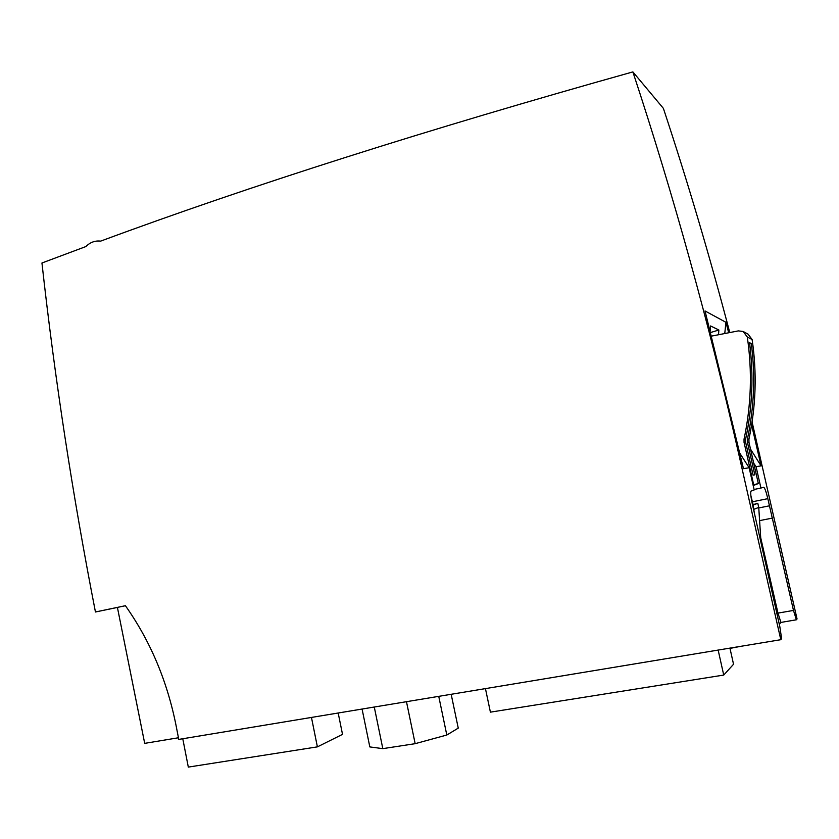 <?xml version="1.0" encoding="UTF-8"?>
<svg xmlns="http://www.w3.org/2000/svg" width="839" height="839" viewBox="0 0 839 839"><rect width="100%" height="100%" fill="white"/><g stroke="black" fill="none" stroke-linecap="round" stroke-linejoin="round"><path stroke-width="1.26" d="M338.18 713.003L342.522 734.366L317.394 746.867L188.314 767.098L182.776 738.75M100.638 241.129C249.592 185.954 426.999 129.552 632.879 71.902C673.528 195.026 709.018 323.277 739.348 456.668L780.794 639.696L178.77 739.411L175.991 725.148C167.055 680.618 150.191 640.797 125.41 605.706L95.447 611.988C72.615 495.062 54.787 378.735 41.95 262.995L85.861 246.561C90.203 242.282 95.132 240.468 100.638 241.129M729.773 332.559C709.616 255.853 687.487 181.13 663.376 108.367L632.879 71.902M779.295 624.3L780.91 622.423L796.379 619.79L793.484 610.425L767.821 498.66C766.091 491.528 764.717 487.732 763.689 487.27L760.931 488.046L756.075 466.673L761.067 465.876L750.527 449.138M724.76 333.534L725.934 322.302L705.043 310.965L743.469 468.655L749.143 467.763L754.188 489.955L750.863 491.182C750.433 493.175 750.936 497.496 752.363 504.155L779.83 626.649L781.623 638.636L780.794 639.696M178.445 737.764L144.696 743.364L117.408 607.405L125.431 605.727M752.08 421.965L797.05 618.941L796.379 619.79M754.817 474.832L753.097 475.178L745.64 442.31L745.619 439.143C752.426 407.177 753.726 375.023 749.531 342.679L751.293 343.56C755.457 375.599 754.156 407.46 747.413 439.133L747.423 442.268L754.817 474.832M753.191 485.582L758.341 483.547L753.674 484.732L744.046 442.342L744.036 439.154C751.241 405.247 752.331 371.184 747.287 336.984L743.155 331.468L738.372 330.891L711.587 336.093M758.341 483.547L748.954 442.226L748.944 439.122C755.981 406.066 757.04 372.873 752.111 339.533L748.084 334.153L743.92 331.887M780.91 622.423L777.973 613.11L760.512 536.876M753.118 504.606L750.915 495.943M751.618 424.891L761.067 465.876M754.072 489.462L760.931 488.046M117.418 607.446L95.447 611.988M725.934 322.302L728.692 332.768M710.245 330.891L710.581 325.962L718.855 330.01L718.53 334.74M753.726 463.233L756.075 466.673M740.05 453.574L749.143 467.763M777.973 613.11L793.484 610.425M759.358 520.662L772.289 518.114M758.76 507.952L769.457 505.812M718.855 330.01L710.664 332.496M752.499 504.774L757.806 503.316L753.118 505.015L754.188 512.126M752.593 505.162L753.118 505.015M757.806 503.316L758.739 507.438L761.046 542.864M758.739 507.438L754.072 509.242M753.055 484.973L753.674 484.732M751.293 343.571L749.699 343.959M740.921 646.292L729.993 648.411M485.445 688.62L490.406 712.154L723.732 675.07L718.153 650.068M723.732 675.07L733.538 664.257L729.93 648.117M451.172 694.293L458.251 728.116L446.809 735.027L415.158 743.679L406.475 701.698M415.158 743.679L382.815 748.64L374.278 707.025M382.815 748.64L369.821 746.92L362.081 709.049M446.809 735.027L438.745 696.349M100.596 241.118L101.666 240.751M311.458 717.439L317.394 746.867M745.64 442.31L744.046 442.342M748.954 442.226L747.423 442.268M745.619 439.143L744.036 439.154M748.944 439.122L747.413 439.133M752.111 339.533L747.287 336.984M759.683 454.738L758.561 454.853M740.722 456.531L739.348 456.668M752.468 501.774L767.821 498.66"/></g></svg>
